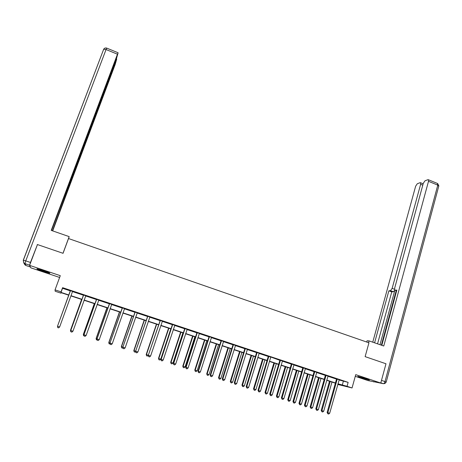 <?xml version="1.0" encoding="UTF-8"?>
<svg xmlns="http://www.w3.org/2000/svg" width="462" height="462" viewBox="0 0 462 462"><rect width="100%" height="100%" fill="white"/><g stroke="black" fill="none" stroke-linecap="round" stroke-linejoin="round"><path stroke-width="0.69" d="M43.52 271.506L49.705 273.279C50.393 273.192 48.244 272.285 43.249 270.559L37.041 268.78C36.383 268.878 38.542 269.791 43.52 271.506M361.036 377.743L369.421 380.087L366.233 378.707L357.831 376.357L361.036 377.743M61.105 292.677L60.938 293.145L55.174 291.245L55.042 289.87L61.065 291.857L61.013 292.394L68.884 294.993M355.272 376.328L368.075 380.607L380.78 383.038L385.978 363.767L365.13 356.635L368.947 342.816L68.515 238.548L63.051 253.309L37.451 244.554L29.574 265.373L30.821 267.827L59.621 277.454M339.062 379.943L348.134 382.369L347.037 386.296L352.05 387.953L337.786 384.453M348.134 382.369L62.601 287.676L62.52 288.282L70.345 290.875M72.517 291.597L83.443 295.218M85.632 295.946L96.442 299.526M98.654 300.26L109.344 303.8M111.573 304.539L122.135 308.044M124.388 308.789L134.835 312.254M137.104 313.005L147.43 316.43M149.728 317.186L159.933 320.57M162.249 321.338L172.338 324.682M174.671 325.456L184.644 328.759M187 329.545L196.864 332.813M199.238 333.599L208.986 336.827M211.377 337.624L221.477 340.968M223.423 341.614L232.952 344.773M235.383 345.576L244.802 348.7M247.251 349.515L256.566 352.598M259.026 353.418L268.237 356.468M270.888 357.045L279.822 360.308M282.322 361.134L291.326 364.12M293.838 364.951L302.737 367.902M305.272 368.745L314.073 371.662M316.62 372.505L325.317 375.387M327.881 376.235L336.486 379.088M339.166 379.776L336.475 378.88M327.985 376.068L325.306 375.184M316.724 372.337L314.062 371.454M305.376 368.572L302.726 367.694M293.947 364.784L291.314 363.912M282.432 360.966L279.81 360.1M270.83 357.12L268.226 356.26M259.142 353.245L256.554 352.391M247.361 349.341L244.796 348.492M235.499 345.409L232.946 344.56M223.539 341.441L221.003 340.604M211.556 337.37L208.974 336.613M199.353 333.425L196.852 332.6M187.122 329.371L184.638 328.546M174.792 325.283L172.332 324.468M162.37 321.165L159.927 320.357M149.85 317.013L147.424 316.21M137.231 312.832L134.829 312.035M124.515 308.616L122.13 307.825M111.7 304.366L109.332 303.586M98.781 300.086L96.437 299.307M85.759 295.767L83.437 294.999M72.667 291.43L70.34 290.656M55.042 289.87L60.279 275.664L29.574 265.373M62.601 287.676L61.065 291.857M380.78 383.038L355.74 374.647L352.05 387.953M68.803 295.212L60.984 292.637L60.938 293.145M337.843 384.228L340.072 384.731L337.907 384.014M335.366 383.177L326.709 380.318M324.18 379.487L315.425 376.599M312.918 375.768L304.06 372.846M301.571 372.026L292.613 369.069M290.136 368.254L281.081 365.263M278.615 364.449L269.456 361.428M267.013 360.62L257.75 357.565M255.324 356.762L245.951 353.673M243.543 352.876L234.067 349.751M231.676 348.96L222.089 345.795M219.716 345.016L210.019 341.816M207.669 341.037L197.857 337.803M195.524 337.035L185.608 333.76M183.293 332.992L173.256 329.683M170.963 328.927L160.811 325.577M158.541 324.826L148.273 321.437M146.015 320.697L135.632 317.267M133.397 316.534L122.892 313.063M120.68 312.335L110.054 308.83M107.865 308.108L97.112 304.556M94.947 303.84L84.067 300.254M81.924 299.543L70.923 295.917M337.965 383.807L347.037 386.296M71.004 295.692L82.005 299.324M84.148 300.029L95.028 303.621M97.193 304.337L107.941 307.883M110.129 308.604L120.761 312.116M122.967 312.843L133.478 316.308M135.707 317.048L146.09 320.478M148.342 321.217L158.61 324.607M160.886 325.358L171.038 328.707M173.331 329.464L183.362 332.779M185.678 333.541L195.599 336.815M197.932 337.583L207.738 340.823M210.089 341.597L219.785 344.796M222.158 345.582L231.745 348.746M234.136 349.532L243.613 352.662M246.021 353.459L255.388 356.548M257.813 357.351L267.076 360.406M269.519 361.215L278.678 364.241M281.144 365.049L290.2 368.041M292.677 368.855L301.628 371.812M304.123 372.638L312.976 375.56M315.488 376.386L324.243 379.273M326.767 380.111L335.424 382.969M343.33 381.358L342.25 385.221M62.52 288.282L61.013 292.394M337.231 379.481L336.452 379.319L327.108 412.439L327.864 412.699L337.248 379.042M329.672 413.276L328.615 414.056L327.887 413.825L327.864 412.699L329.672 413.276L339.224 379.7M336.452 379.319L336.463 378.782M327.887 413.825L327.108 412.439M329.487 381.237L321.2 410.441L321.922 410.683L323.695 411.249L331.959 382.057M330.209 381.473L321.922 410.683L321.95 411.786L321.2 410.441M323.695 411.249L322.661 412.012L321.95 411.786M361.752 377.315L365.644 378.517M40.13 269.565L46.881 271.847M45.969 271.506L41.066 269.854M368.584 342.688L369.08 340.898L367.071 340.771L366.718 342.042M369.08 340.898L383.766 346.003L428.499 181.323L428.401 179.747L427.899 179.695L424.988 180.809L423.296 183.293L394.669 288.155L394.814 290.136L396.656 290.789L395.091 290.24M381.814 345.328L396.852 290.078L395.149 290.234M422.782 185.17L420.634 184.298L420.547 182.738L420.079 182.692L417.29 183.761L415.65 186.18L372.753 342.175M394.831 290.148L393.41 291.736L390.494 290.662L388.86 290.817L374.59 342.816M390.494 290.662L392.14 288.404L394.513 289.281M420.634 184.298L392.14 288.404M394.871 290.176L380.001 344.698M396.205 290.644L381.358 345.166M393.41 291.736L391.759 291.88L377.546 343.844M391.759 291.88L388.86 290.817M68.59 238.571L69.167 236.619L51.23 230.382L117.464 54.198L106.052 49.538L25.762 260.874L30.469 262.456L37.41 244.658M62.999 253.292L69.167 236.619M74.053 171.367L74.365 171.483L116.078 60.453L115.795 60.343M74.365 171.483L73.446 174.313L72.701 174.041M52.449 230.804L73.446 174.313M52.691 230.885L115.194 64.409L116.69 59.182L116.078 60.453M29.637 265.2L24.931 263.6L26.045 265.546L30.405 267.001M73.481 171.956L74.503 170.23L116.545 58.345L118.087 52.922L117.464 54.198M73.683 172.031L51.49 230.469M37.312 244.918L37.226 244.594M30.469 262.456L29.626 265.171M72.43 174.769L73.36 175.11M326.033 375.768L325.288 375.618L315.806 408.83L316.534 409.078L326.057 375.335M318.353 409.655L317.296 410.441L316.562 410.21L316.534 409.078L318.353 409.655L328.043 375.993M325.288 375.618L325.3 375.08M316.562 410.21L315.806 408.83M314.755 372.031L314.039 371.893L304.418 405.191L305.116 405.428L314.778 371.592M306.953 406.011L305.89 406.803L305.157 406.572L305.116 405.428L306.953 406.011L316.782 372.257M314.039 371.893L314.05 371.35M305.157 406.572L304.418 405.191M318.532 377.621L310.123 406.901L310.816 407.137L312.601 407.703L320.986 378.436M319.225 377.852L310.816 407.137L310.857 408.246L310.123 406.901M312.601 407.703L311.567 408.477L310.857 408.246M307.496 373.977L298.966 403.332L299.636 403.563L301.432 404.135L309.938 374.786M308.16 374.197L299.636 403.563L299.676 404.677L298.966 403.332M301.432 404.135L300.398 404.908L299.676 404.677M303.395 368.266L302.702 368.133L292.943 401.524L293.613 401.749L303.418 367.827M295.461 402.344L294.404 403.135L293.665 402.899L293.613 401.749L295.461 402.344L305.434 368.497M302.702 368.133L302.72 367.596M293.665 402.899L292.943 401.524M291.949 364.472L291.291 364.351L281.387 397.828L282.022 398.048L291.972 364.033M283.887 398.642L282.831 399.445L282.086 399.203L282.022 398.048L283.887 398.642L294.005 364.709M291.291 364.351L291.308 363.813M282.086 399.203L281.387 397.828M280.417 360.655L279.787 360.539L269.739 394.109L270.351 394.317L280.446 360.21M272.228 394.918L271.165 395.72L270.414 395.484L270.351 394.317L272.228 394.918L282.49 360.891M279.787 360.539L279.805 359.996M270.414 395.484L269.739 394.109M296.379 370.31L287.728 399.746L288.369 399.959L290.176 400.542L298.804 371.113M297.014 370.524L288.369 399.959L288.421 401.085L287.728 399.746M290.176 400.542L289.143 401.316L288.421 401.085M285.181 366.614L276.409 396.125L277.021 396.332L278.846 396.916L287.595 367.411M285.787 366.816L277.021 396.332L277.079 397.464L276.409 396.125M278.846 396.916L277.806 397.701L277.079 397.464M273.902 362.895L265.009 392.481L265.586 392.683L267.423 393.272L276.299 363.686M274.48 363.086L265.586 392.683L265.656 393.82L265.009 392.481M267.423 393.272L266.389 394.057L265.656 393.82M268.797 356.803L268.203 356.704L258.01 390.361L258.587 390.557L268.826 356.358M260.476 391.164L259.419 391.972L258.662 391.73L258.587 390.557L260.476 391.164L270.72 357.288M268.203 356.704L268.22 356.156M258.662 391.73L258.01 390.361M262.543 359.147L253.517 388.813L254.071 389.004L255.919 389.593L264.922 359.933M263.092 359.326L254.071 389.004L254.146 390.147L253.517 388.813M255.919 389.593L254.885 390.384L254.146 390.147M257.097 352.922L256.526 352.835L246.188 386.584L246.731 386.775L257.12 352.477M248.637 387.381L247.58 388.196L246.818 387.953L246.731 386.775L248.637 387.381L259.199 353.164M256.526 352.835L256.549 352.287M246.818 387.953L246.188 386.584M251.097 355.37L241.949 385.112L242.469 385.296L244.334 385.891L253.459 356.15M251.617 355.544L242.469 385.296L242.556 386.446L241.949 385.112M244.334 385.891L243.301 386.682L242.556 386.446M245.299 349.018L244.773 348.914L234.274 382.779L234.788 382.958L245.328 348.567M236.706 383.57L235.649 384.384L234.881 384.141L234.788 382.958L236.706 383.57L247.424 349.26M245.31 348.989L244.773 348.914L244.785 348.388M234.881 384.141L234.274 382.779M239.57 351.565L230.29 381.387L230.781 381.56L232.657 382.161L241.915 352.339M240.055 351.726L230.781 381.56L230.873 382.721L230.29 381.387M232.657 382.161L231.624 382.958L230.873 382.721M233.42 345.079L232.917 345.01L222.274 378.944L222.753 379.111L233.449 344.629M224.688 379.729L223.631 380.549L222.857 380.301L222.753 379.111L224.688 379.729L235.562 345.328M232.917 345.01L232.94 344.461M222.857 380.301L222.274 378.944M227.957 347.736L218.543 377.633L219.005 377.795L220.894 378.401L230.284 348.504M228.413 347.886L219.005 377.795L219.109 378.961L218.543 377.633M220.894 378.401L219.866 379.204L219.109 378.961M221.448 341.112L220.975 341.054L210.181 375.08L210.626 375.236L221.477 340.661M212.572 375.86L211.521 376.686L210.741 376.438L210.626 375.236L212.572 375.86L223.602 341.366M220.975 341.054L220.998 340.5M210.741 376.438L210.181 375.08M216.256 343.872L206.716 373.856L207.138 374.006L209.043 374.613L218.566 344.635M216.678 344.011L207.138 374.006L207.253 375.179L206.716 373.856M209.043 374.613L208.016 375.421L207.253 375.179M209.384 337.11L208.945 337.064L197.996 371.188L198.406 371.332L209.413 336.659M200.369 371.962L199.313 372.788L198.527 372.539L198.406 371.332L200.369 371.962L211.475 337.474M208.945 337.064L208.968 336.515M198.527 372.539L197.996 371.188M204.47 339.986L194.791 370.045L195.183 370.183L197.107 370.801L206.762 340.742M204.862 340.113L195.183 370.183L195.31 371.367L194.791 370.045M197.107 370.801L196.079 371.61L195.31 371.367M197.222 333.085L196.818 333.05L185.712 367.261L186.088 367.394L197.257 332.628M188.069 368.029L187.018 368.867L186.221 368.612L186.088 367.394L188.069 368.029L199.417 333.345M196.818 333.05L196.847 332.496M186.221 368.612L185.712 367.261M192.596 336.065L182.785 366.204L183.143 366.337L185.077 366.955L194.866 336.815M192.954 336.186L183.143 366.337L183.275 367.527L182.785 366.204M185.077 366.955L184.049 367.769L183.275 367.527M184.973 329.025L184.604 329.002L173.337 363.305L173.677 363.432L185.008 328.569M175.675 364.068L174.619 364.911L173.822 364.657L173.677 363.432L175.675 364.068L187.185 329.291M184.604 329.002L184.633 328.442M173.822 364.657L173.337 363.305M180.63 332.114L170.68 362.341L171.004 362.456L172.955 363.08L182.883 332.859M180.954 332.224L171.004 362.456L171.148 363.652L170.68 362.341M172.955 363.08L171.928 363.9L171.148 363.652M172.632 324.93L172.291 324.919L160.863 359.321L161.169 359.436L172.667 324.474M163.178 360.077L162.127 360.92L161.325 360.666L161.169 359.436L163.178 360.077L174.855 325.202M172.291 324.919L172.326 324.364M161.325 360.666L160.863 359.321M168.578 328.141L158.489 358.443L158.778 358.552L160.741 359.176L170.813 328.875M168.867 328.234L158.778 358.552L158.934 359.754L158.489 358.443M160.741 359.176L159.719 360.008L158.934 359.754M160.187 320.807L148.296 355.307L160.227 320.351M150.589 356.052L149.538 356.907L148.729 356.647L148.562 355.405L150.589 356.052L162.433 321.084M159.887 320.813L159.921 320.253M148.729 356.647L148.296 355.307M156.433 324.133L146.2 354.516L148.325 355.209M156.687 324.214L146.454 354.614L146.621 355.827L146.2 354.516M148.308 355.353L147.413 356.075L146.621 355.827M147.649 316.655L135.626 351.259L147.69 316.193M137.901 351.998L136.85 352.858L136.036 352.593L135.857 351.345L137.901 351.998L149.919 316.932M147.39 316.666L147.418 316.106M136.036 352.593L135.626 351.259M144.196 320.091L133.818 350.56L135.661 351.166M144.415 320.166L134.038 350.646L134.217 351.865L133.818 350.56M135.701 351.559L135.014 352.119L134.217 351.865M135.014 312.468L122.857 347.181L135.054 312.006M125.115 347.915L124.064 348.775L123.239 348.51L123.054 347.257L125.115 347.915L137.301 312.751M134.788 312.491L134.823 311.931M123.239 348.51L122.857 347.181M131.866 316.025L121.344 346.575L122.892 347.083M132.051 316.089L121.529 346.65L121.714 347.874L121.344 346.575M122.99 347.742L122.517 348.129L121.714 347.874M122.28 308.246L109.991 343.07L122.32 307.784M112.226 343.797L111.175 344.664L110.349 344.398L110.147 343.133L112.226 343.797L124.584 308.535M122.089 308.287L122.124 307.721M110.349 344.398L109.991 343.07M119.439 311.925L108.772 342.556L110.025 342.971M119.589 311.977L108.922 342.619L109.113 343.855L108.772 342.556M110.181 343.901L109.113 343.855M109.448 303.99L97.02 338.923L109.488 303.528M99.232 339.645L98.187 340.517L97.349 340.246L97.141 338.975L99.232 339.645L111.769 304.285M109.292 304.042L109.332 303.476M97.349 340.246L97.02 338.923M106.918 307.796L96.102 338.507L97.055 338.825M107.034 307.831L96.217 338.559L96.419 339.801L96.102 338.507M97.263 340.044L96.419 339.801M96.512 299.705L83.945 334.748L96.552 299.243M86.134 335.458L85.089 336.336L84.246 336.065L84.026 334.788L86.134 335.458L98.851 300.005M96.396 299.769L96.431 299.203M84.246 336.065L83.945 334.748M94.3 303.632L83.333 334.43L83.98 334.65M94.381 303.655L83.408 334.465L83.628 335.718L83.333 334.43M84.182 335.897L83.628 335.718M83.472 295.385L70.767 330.532L83.518 294.918M72.932 331.242L71.887 332.12L71.038 331.855L70.807 330.561L72.932 331.242L85.834 295.686M83.397 295.461L83.437 294.895M71.038 331.855L70.767 330.532M81.589 299.434L70.467 330.318L70.802 330.44M81.63 299.445L70.507 330.342L70.732 331.601L70.467 330.318M70.328 291.031L57.484 326.293L70.374 290.563M59.627 326.992L58.582 327.876L57.727 327.604L57.484 326.305L59.627 326.992L72.459 291.689M70.293 291.124L70.334 290.546M57.507 326.23L68.78 295.206L57.519 326.195M337.26 379.175L336.48 379.013M372.36 381.427L383.304 383.685L380.832 382.859M381.497 380.393L385.002 381.572L437.78 185.118L428.499 181.323M437.416 183.437L437.78 185.118L438.744 186.221L386.215 382.039M385.002 381.572C384.563 382.969 383.991 383.668 383.304 383.685L384.933 383.518L386.197 382.103L385.002 381.572M373.983 381.901L373.36 381.762M23.325 260.32L103.679 49.238L23.279 260.198M118.081 52.749L106.699 48.094C105.405 47.73 104.4 48.112 103.679 49.238L106.052 49.538L106.739 48.112M26.068 265.552L25.081 264.974M24.284 263.282L24.85 264.726L23.689 262.751L24.931 263.6L25.762 260.874L23.377 260.193L23.689 262.751L23.267 260.221M326.068 375.462L325.317 375.311M314.789 371.725L314.068 371.581M303.43 367.954L302.737 367.827M291.984 364.16L291.32 364.044M280.451 360.343L279.822 360.227M268.838 356.491L268.237 356.387M257.132 352.61L256.56 352.518M245.339 348.7L244.802 348.619M233.454 344.762L232.952 344.692M221.483 340.794L221.015 340.737M209.419 336.792L208.986 336.746M197.268 332.761L196.858 332.732M185.014 328.701L184.644 328.678M172.673 324.613L172.338 324.601M160.233 320.484L159.933 320.489M428.401 179.747L437.664 183.535L438.848 185.897M420.547 182.738L423.157 183.801M116.684 59.021L116.343 58.882M233.443 344.975L232.94 344.906M221.483 340.933L221.009 340.875M209.425 336.856L208.986 336.81"/></g></svg>
